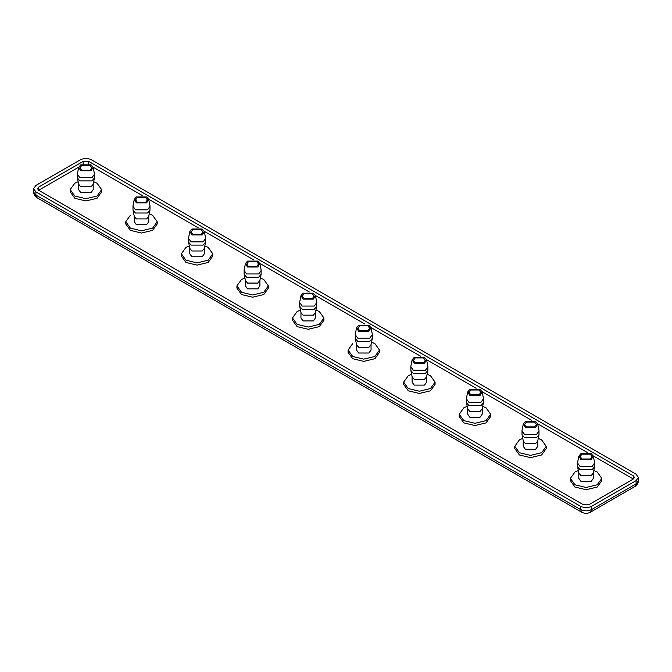 <?xml version="1.0" encoding="UTF-8"?>
<svg xmlns="http://www.w3.org/2000/svg" width="672" height="672" viewBox="0 0 672 672"><rect width="100%" height="100%" fill="white"/><g stroke="black" fill="none" stroke-linecap="round" stroke-linejoin="round"><path stroke-width="1.01" d="M81.749 170.218L80.027 167.807L81.749 165.404L90.09 165.404L91.812 167.807L90.09 170.218L81.749 170.218M137.323 202.297L135.601 199.895L137.323 197.484L145.656 197.484L147.386 199.895L145.656 202.297L137.323 202.297M192.898 234.385L191.167 231.974L192.898 229.572L201.23 229.572L202.961 231.974L201.23 234.385L192.898 234.385M248.472 266.473L246.742 264.062L248.472 261.66L256.805 261.66L258.535 264.062L256.805 266.473L248.472 266.473M304.046 298.553L302.316 296.15L304.046 293.74L312.379 293.74L314.11 296.15L312.379 298.553L304.046 298.553M359.621 330.641L357.89 328.23L359.621 325.828L367.954 325.828L369.684 328.23L367.954 330.641L359.621 330.641M415.195 362.729L413.465 360.318L415.195 357.916L423.528 357.916L425.258 360.318L423.528 362.729L415.195 362.729M470.77 394.808L469.039 392.406L470.77 389.995L479.102 389.995L480.833 392.406L479.102 394.808L470.77 394.808M526.344 426.896L524.614 424.486L526.344 422.083L534.677 422.083L536.399 424.486L534.677 426.896L526.344 426.896M78.179 181.726L74.802 183.212L70.199 189.622L74.802 196.039L85.915 198.702L97.037 196.039L101.64 189.622L97.037 183.212L93.66 181.726M101.64 189.622L101.64 191.873L97.037 198.29L85.915 200.945L74.802 198.29L70.199 191.873L70.316 190.747M78.649 183.851L78.649 189.622L80.774 192.595L91.056 192.595L93.19 189.622L93.19 183.851M78.7 167.328L77.431 173.662L77.431 177.996L78.7 184.33L80.774 186.816L91.056 186.816L93.139 184.33L94.408 177.996L94.408 173.662L93.139 167.328L91.056 164.842L80.774 164.842L78.7 167.328L80.774 170.772L91.056 170.772L93.139 167.328M77.431 177.996L79.876 180.919L91.963 180.919L94.408 177.996M77.372 174.224L79.876 177.71L91.963 177.71L94.466 174.224M130.376 215.292L125.773 221.71L130.376 228.127L141.49 230.79L152.603 228.127L157.214 221.71L152.603 215.292L149.234 213.814M157.214 221.71L157.214 223.961L152.603 230.37L141.49 233.033L130.376 230.37L125.773 223.961L125.891 222.835M134.224 215.939L134.224 221.71L136.349 224.675L146.63 224.675L148.764 221.71L148.764 215.939M134.274 199.408L133.006 205.741L133.006 210.084L134.274 216.418L136.349 218.904L146.63 218.904L148.714 216.418L149.982 210.084L149.982 205.741L148.714 199.408L146.63 196.921L136.349 196.921L134.274 199.408L136.349 202.86L146.63 202.86L148.714 199.408M133.006 210.084L135.45 213.007L147.538 213.007L149.982 210.084M132.947 206.312L135.45 209.798L147.538 209.798L150.041 206.312M189.319 245.902L185.951 247.38L181.348 253.798L185.951 260.215L197.064 262.87L208.177 260.215L212.78 253.798L208.177 247.38L204.809 245.902M212.78 253.798L212.78 256.04L208.177 262.458L197.064 265.121L185.951 262.458L181.348 256.04L181.465 254.923M189.798 248.018L189.798 253.798L191.923 256.763L202.205 256.763L204.338 253.798L204.338 248.018M189.84 231.496L188.572 237.829L188.572 242.172L189.84 248.506L191.923 250.992L202.205 250.992L204.288 248.506L205.556 242.172L205.556 237.829L204.288 231.496L202.205 229.009L191.923 229.009L189.84 231.496L191.923 234.948L202.205 234.948L204.288 231.496M188.572 242.172L191.024 245.095L203.112 245.095L205.556 242.172M188.521 238.392L191.024 241.886L203.112 241.886L205.615 238.392M244.894 277.981L241.525 279.468L236.922 285.877L241.525 292.295L252.638 294.958L263.752 292.295L268.355 285.877L263.752 279.468L260.383 277.981M268.355 285.877L268.355 288.128L263.752 294.546L252.638 297.2L241.525 294.546L236.922 288.128L237.04 287.003M245.372 280.106L245.372 285.877L247.498 288.851L257.779 288.851L259.913 285.877L259.913 280.106M245.414 263.584L244.146 269.917L244.146 274.252L245.414 280.585L247.498 283.072L257.779 283.072L259.862 280.585L261.131 274.252L261.131 269.917L259.862 263.584L257.779 261.097L247.498 261.097L245.414 263.584L247.498 267.028L257.779 267.028L259.862 263.584M244.146 274.252L246.599 277.175L258.686 277.175L261.131 274.252M244.096 270.48L246.599 273.966L258.686 273.966L261.19 270.48M300.468 310.069L297.1 311.548L292.496 317.965L297.1 324.383L308.213 327.046L319.326 324.383L323.929 317.965L319.326 311.548L315.958 310.069M323.929 317.965L323.929 320.216L319.326 326.626L308.213 329.288L297.1 326.626L292.496 320.216L292.614 319.091M300.947 312.194L300.947 317.965L303.072 320.93L313.354 320.93L315.487 317.965L315.487 312.194M300.989 295.663L299.72 301.997L299.72 306.34L300.989 312.673L303.072 315.16L313.354 315.16L315.437 312.673L316.705 306.34L316.705 301.997L315.437 295.663L313.354 293.177L303.072 293.177L300.989 295.663L303.072 299.116L313.354 299.116L315.437 295.663M299.72 306.34L302.173 309.263L314.261 309.263L316.705 306.34M299.67 302.568L302.173 306.054L314.261 306.054L316.764 302.568M352.674 343.636L348.071 350.053L352.674 356.471L363.787 359.125L374.9 356.471L379.504 350.053L374.9 343.636L371.532 342.157M379.504 350.053L379.504 352.296L374.9 358.714L363.787 361.376L352.674 358.714L348.071 352.296L348.188 351.179M356.513 344.274L356.513 350.053L358.646 353.018L368.928 353.018L371.053 350.053L371.053 344.274M356.563 327.751L355.295 334.085L355.295 338.428L356.563 344.761L358.646 347.248L368.928 347.248L371.011 344.761L372.28 338.428L372.28 334.085L371.011 327.751L368.928 325.265L358.646 325.265L356.563 327.751L358.646 331.204L368.928 331.204L371.011 327.751M355.295 338.428L357.739 341.351L369.827 341.351L372.28 338.428M355.236 334.648L357.739 338.142L369.827 338.142L372.33 334.648M411.617 374.237L408.248 375.724L403.645 382.133L408.248 388.55L419.362 391.213L430.475 388.55L435.078 382.133L430.475 375.724L427.106 374.237M435.078 382.133L435.078 384.384L430.475 390.802L419.362 393.456L408.248 390.802L403.645 384.384L403.763 383.258M412.087 376.362L412.087 382.133L414.221 385.106L424.502 385.106L426.628 382.133L426.628 376.362M412.138 359.839L410.869 366.173L410.869 370.507L412.138 376.841L414.221 379.327L424.502 379.327L426.586 376.841L427.854 370.507L427.854 366.173L426.586 359.839L424.502 357.353L414.221 357.353L412.138 359.839L414.221 363.283L424.502 363.283L426.586 359.839M410.869 370.507L413.314 373.43L425.401 373.43L427.854 370.507M410.81 366.736L413.314 370.222L425.401 370.222L427.904 366.736M467.191 406.325L463.823 407.803L459.22 414.221L463.823 420.638L474.936 423.301L486.049 420.638L490.652 414.221L486.049 407.803L482.681 406.325M490.652 414.221L490.652 416.472L486.049 422.881L474.936 425.544L463.823 422.881L459.22 416.472L459.337 415.346M467.662 408.45L467.662 414.221L469.795 417.186L480.077 417.186L482.202 414.221L482.202 408.45M467.712 391.919L466.444 398.252L466.444 402.595L467.712 408.929L469.795 411.415L480.077 411.415L482.16 408.929L483.428 402.595L483.428 398.252L482.16 391.919L480.077 389.432L469.795 389.432L467.712 391.919L469.795 395.371L480.077 395.371L482.16 391.919M466.444 402.595L468.888 405.518L480.976 405.518L483.428 402.595M466.385 398.824L468.888 402.31L480.976 402.31L483.479 398.824M522.766 438.413L519.397 439.891L514.786 446.309L519.397 452.726L530.51 455.381L541.624 452.726L546.227 446.309L541.624 439.891L538.255 438.413M546.227 446.309L546.227 448.552L541.624 454.969L530.51 457.632L519.397 454.969L514.786 448.552L514.912 447.434M523.236 440.53L523.236 446.309L525.37 449.274L535.651 449.274L537.776 446.309L537.776 440.53M523.286 424.007L522.018 430.34L522.018 434.683L523.286 441.017L525.37 443.503L535.651 443.503L537.726 441.017L538.994 434.683L538.994 430.34L537.726 424.007L535.651 421.52L525.37 421.52L523.286 424.007L525.37 427.459L535.651 427.459L537.726 424.007M522.018 434.683L524.462 437.606L536.55 437.606L538.994 434.683M521.959 430.903L524.462 434.398L536.55 434.398L539.053 430.903M581.91 458.984L580.188 456.574L581.91 454.171L590.251 454.171L591.973 456.574L590.251 458.984L581.91 458.984M636.098 474.222L638.4 477.431L636.098 480.64L591.637 506.31C587.933 508.04 584.228 508.04 580.524 506.31L35.902 191.873L33.6 188.664L35.902 185.455L80.363 159.785C84.067 158.054 87.772 158.054 91.476 159.785L636.098 474.222M578.34 470.492L574.963 471.979L570.36 478.388L574.963 484.806L586.085 487.469L597.198 484.806L601.801 478.388L597.198 471.979L593.821 470.492M601.801 478.388L601.801 480.64L597.198 487.057L586.085 489.712L574.963 487.057L570.36 480.64L570.486 479.514M578.81 472.618L578.81 478.388L580.944 481.362L591.226 481.362L593.351 478.388L593.351 472.618M578.861 456.095L577.592 462.428L577.592 466.763L578.861 473.096L580.944 475.583L591.226 475.583L593.3 473.096L594.569 466.763L594.569 462.428L593.3 456.095L591.226 453.608L580.944 453.608L578.861 456.095L580.944 459.539L591.226 459.539L593.3 456.095M577.592 466.763L580.037 469.686L592.124 469.686L594.569 466.763M577.534 462.991L580.037 466.477L592.124 466.477L594.628 462.991M78.742 167.135L38.682 190.268L37.531 188.664L38.682 187.06L83.143 161.389L88.696 161.389L633.318 475.826L634.469 477.431L633.318 479.035L593.258 455.902M587.244 452.432L537.684 423.822M531.67 420.344L482.11 391.734M476.095 388.256L426.535 359.646M420.521 356.177L370.961 327.566M364.946 324.089L315.386 295.478M309.372 292.001L259.82 263.39M253.798 259.921L204.246 231.311M198.223 227.833L148.672 199.223M142.649 195.745L93.097 167.135M633.318 475.826L633.318 479.035L588.857 504.706L583.304 504.706L38.682 190.268L38.682 187.06M634.88 486.545C637.098 485.226 638.266 483.26 638.4 480.64L634.88 486.545L590.419 512.215C587.53 513.71 584.64 513.71 581.742 512.215L37.12 197.778L33.6 191.873L33.6 188.664M581.742 512.215L580.524 509.519L35.902 195.082L35.902 191.873M590.419 512.215L591.637 509.519C587.933 511.249 584.228 511.249 580.524 509.519L580.524 506.31M636.098 480.64L636.098 483.848L591.637 509.519L591.637 506.31M88.696 161.389L88.696 164.598M83.143 161.389L83.143 164.598M70.199 189.622L70.199 191.873M125.773 221.71L125.773 223.961M181.348 253.798L181.348 256.04M236.922 285.877L236.922 288.128M292.496 317.965L292.496 320.216M348.071 350.053L348.071 352.296M403.645 382.133L403.645 384.384M459.22 414.221L459.22 416.472M514.786 446.309L514.786 448.552M37.12 197.778C34.902 196.459 33.734 194.494 33.6 191.873M638.4 480.64L638.4 477.431M570.36 478.388L570.36 480.64"/></g></svg>
